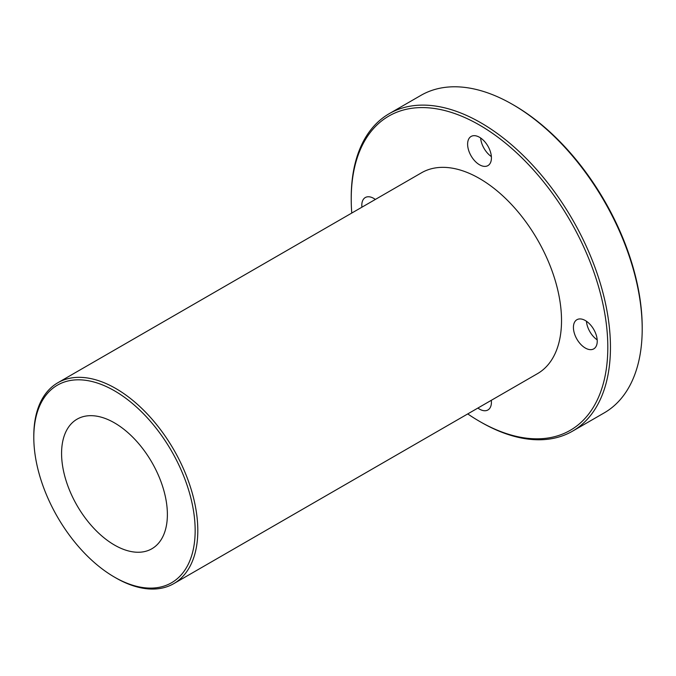 <?xml version="1.0" encoding="UTF-8"?>
<svg xmlns="http://www.w3.org/2000/svg" width="676" height="676" viewBox="0 0 676 676"><rect width="100%" height="100%" fill="white"/><g stroke="black" fill="none" stroke-linecap="round" stroke-linejoin="round"><path stroke-width="1.01" d="M195.161 530.542A114.1 65.876 60 0 1 114.481 577.118A114.1 65.876 60 0 1 33.8 437.38A114.1 65.876 60 0 1 114.481 390.804A114.1 65.876 60 0 1 195.161 530.542M114.481 577.118L115.799 577.887A115.968 66.958 -120 0 0 173.783 583.633A115.968 66.958 -120 0 0 197.806 530.542A115.968 66.958 -120 0 0 147.182 413.839A115.968 66.958 -120 0 0 57.815 382.768A115.968 66.958 -120 0 0 33.8 435.851L33.8 437.38M173.783 583.633L537.505 373.642A115.968 66.958 -120 0 0 537.505 239.726A115.968 66.958 -120 0 0 421.537 172.777L57.815 382.768M61.575 453.419A74.816 43.196 -120 0 0 94.234 528.708A74.816 43.196 -120 0 0 151.889 548.751A74.816 43.196 -120 0 0 151.889 462.367A74.816 43.196 -120 0 0 77.072 419.171A74.816 43.196 -120 0 0 61.575 453.419M389.19 113.695L420.937 95.367A183.306 105.828 60 0 1 512.585 104.45A183.306 105.828 60 0 1 642.2 328.95A183.306 105.828 60 0 1 604.234 412.867L572.496 431.187A183.306 105.828 -120 0 0 610.453 347.278A183.306 105.828 -120 0 0 530.44 162.806A183.306 105.828 -120 0 0 389.19 113.695A183.306 105.828 -120 0 0 351.224 197.612L351.224 199.141A181.43 104.755 60 0 1 479.521 125.068A181.43 104.755 60 0 1 607.808 347.278A181.43 104.755 60 0 1 479.521 421.351A181.43 104.755 60 0 1 467.733 413.915M642.2 328.95L642.2 327.421A181.43 104.755 -120 0 0 513.912 105.211L512.585 104.45M479.521 421.351L480.839 422.111A183.306 105.828 -120 0 0 572.496 431.187M351.765 213.058A181.43 104.755 60 0 1 351.224 199.141M585.332 348.039A16.832 9.717 60 0 1 574.33 333.209A16.832 9.717 60 0 1 576.907 319.714A16.832 9.717 60 0 1 593.748 329.432A16.832 9.717 60 0 1 593.748 348.875A16.832 9.717 60 0 1 585.332 348.039M479.521 164.775A16.832 9.717 60 0 1 468.519 149.937A16.832 9.717 60 0 1 471.104 136.451A16.832 9.717 60 0 1 487.937 146.168A16.832 9.717 60 0 1 487.937 165.612A16.832 9.717 60 0 1 479.521 164.775M361.922 207.194A16.832 9.717 60 0 1 365.293 197.544A16.832 9.717 60 0 1 375.341 199.445M491.308 400.31A16.832 9.717 60 0 1 487.937 409.96A16.832 9.717 60 0 1 479.521 409.132A16.832 9.717 60 0 1 477.89 408.059M491.368 400.944A16.832 9.717 60 0 1 490.852 400.572M374.884 199.716A16.832 9.717 60 0 1 374.817 199.074M491.368 156.587A16.832 9.717 60 0 1 480.628 137.989M597.178 339.859A16.832 9.717 60 0 1 586.438 321.252"/></g></svg>
